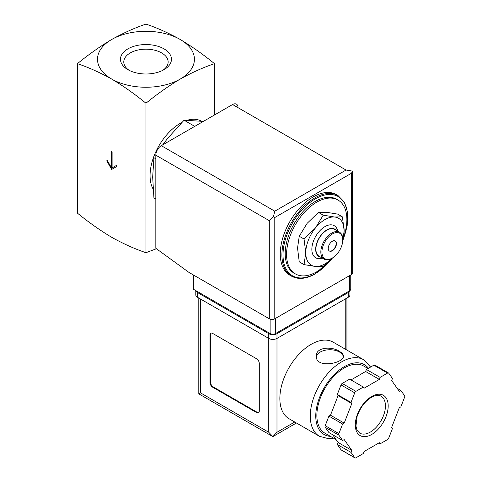 <?xml version="1.0" encoding="UTF-8"?>
<svg xmlns="http://www.w3.org/2000/svg" width="482" height="482" viewBox="0 0 482 482"><rect width="100%" height="100%" fill="white"/><g stroke="black" fill="none" stroke-linecap="round" stroke-linejoin="round"><path stroke-width="0.72" d="M77.433 63.66C88.658 67.444 100.075 72.577 111.697 79.054A48.453 27.974 180 0 1 111.697 39.488C100.081 46.429 88.658 54.49 77.433 63.66L77.433 213.134C88.658 222.304 100.081 230.36 111.697 237.307C123.32 243.784 134.743 248.911 145.962 252.695L145.962 103.226C157.18 94.05 168.604 85.995 180.226 79.054A48.453 27.974 180 0 1 111.697 79.054C123.32 85.995 134.737 94.05 145.962 103.226M112.107 152.083L111.288 151.613L111.288 167.435L106.902 159.837L106.902 161.108L111.697 169.417L116.493 166.645L116.493 165.38L112.107 167.911L112.107 152.083M342.419 216.876L337.623 214.104L326.32 212.261L318.439 212.393L307.13 223.341L299.25 236.264L297.539 248.061L299.25 261.847L304.046 264.612L305.763 252.809L304.046 239.03L315.355 228.088L323.235 215.159L334.538 217.008L342.419 216.876L344.136 230.655L342.889 240.735M155.831 158.807L153.927 157.71L152.674 177.087L153.927 197.909L155.831 199.012M203.362 121.398L184.076 120.205L194.752 126.368M184.076 120.205L167.754 138.232L162.627 144.919M129.182 70.36A22.184 12.809 180 0 1 123.778 61.979A22.184 12.809 180 0 1 137.472 50.146A22.184 12.809 180 0 1 161.645 52.924A22.184 12.809 180 0 1 168.146 61.979A22.184 12.809 180 0 1 162.735 70.36M163.994 48.863A25.498 14.725 180 0 1 163.994 69.679A25.498 14.725 180 0 1 127.929 69.679A25.498 14.725 180 0 1 127.929 48.863A25.498 14.725 180 0 1 163.994 48.863M180.226 39.488A48.453 27.974 180 0 1 180.226 79.054C191.842 72.577 203.265 67.45 214.484 63.66C203.265 54.49 191.848 46.435 180.226 39.488C168.604 33.017 157.186 27.884 145.962 24.1C134.743 27.884 123.32 33.011 111.697 39.488A48.453 27.974 180 0 1 180.226 39.488M214.484 63.66L214.484 114.975M156.415 248.742L145.962 252.695M153.125 189.095A42.639 24.618 -60 0 1 181.81 122.494M187.341 120.235A42.639 24.618 -60 0 1 201.41 121.175M331.17 259.202A42.639 24.618 -60 0 1 316.722 271.8A42.639 24.618 -60 0 1 295.406 273.915A42.639 24.618 -60 0 1 295.406 224.678A42.639 24.618 -60 0 1 338.045 200.06A42.639 24.618 -60 0 1 343.612 237.216M295.406 273.915L294.032 273.119A42.639 24.618 -60 0 1 294.032 223.889A42.639 24.618 -60 0 1 336.671 199.271L338.045 200.06M291.55 276.162L289.905 275.216A46.519 26.853 -60 0 1 289.905 221.503A46.519 26.853 -60 0 1 336.418 194.644L338.063 195.596A46.519 26.853 -60 0 0 291.55 222.449A46.519 26.853 -60 0 0 291.55 276.162C298.225 279.765 306.106 279.012 315.192 273.897L332.875 257.713M332.194 258.117L323.235 266.329L315.355 266.462L304.046 264.612M299.25 236.264L304.046 239.03M318.439 212.393L323.235 215.159M335.117 240.898A5.814 3.356 -60 0 1 335.834 245.597A5.814 3.356 -60 0 1 332.074 250.598A5.814 3.356 -60 0 1 329.308 250.959M332.345 250.754A5.814 3.356 -60 0 1 329.441 251.044A5.814 3.356 -60 0 1 329.441 244.326A5.814 3.356 -60 0 1 335.255 240.97A5.814 3.356 -60 0 1 336.147 245.633A5.814 3.356 -60 0 1 332.345 250.754M331.797 258.352L332.345 258.033A14.731 8.507 -60 0 1 321.934 252.02A14.731 8.507 -60 0 1 332.345 233.981A14.731 8.507 -60 0 1 342.762 239.994A14.731 8.507 -60 0 1 332.345 258.033L331.797 258.352A15.508 8.953 -60 0 1 324.049 259.117A15.508 8.953 -60 0 1 324.049 241.217A15.508 8.953 -60 0 1 339.551 232.264A15.508 8.953 -60 0 1 342.762 239.361L342.762 239.994M324.049 259.117L319.114 256.267A15.508 8.953 -60 0 1 319.114 238.367A15.508 8.953 -60 0 1 334.616 229.414L339.551 232.264M320.669 257.171A15.816 9.134 -60 0 1 318.957 238.277A15.816 9.134 -60 0 1 336.177 230.312M322.265 258.093A18.527 10.7 -60 0 1 311.878 248.242A18.527 10.7 -60 0 1 324.049 227.161A18.527 10.7 -60 0 1 337.774 231.233M332.08 258.183A27.137 15.665 -60 0 1 315.355 266.462A27.137 15.665 -60 0 1 305.763 252.809A27.137 15.665 -60 0 1 315.355 228.088A27.137 15.665 -60 0 1 334.538 217.008A27.137 15.665 -60 0 1 344.136 230.655A27.137 15.665 -60 0 1 342.762 239.668M111.288 167.435L111.836 167.121L111.836 151.926M106.902 161.108L107.45 160.789L112.246 169.098M116.493 165.38L112.655 167.591M193.378 274.969L193.378 289.212L270.125 333.52A3.874 2.235 0 0 0 275.608 333.52L349.619 290.791A3.874 2.235 0 0 0 350.751 289.212L350.751 274.945M351.535 173.213L274.788 217.521L273.408 216.725L274.788 211.188L161.307 145.678A7.754 4.477 120 0 0 155.831 155.174L155.831 248.32L188.992 272.432L269.305 318.801A3.874 2.235 0 0 0 274.788 318.801L351.535 274.493A3.874 2.235 0 0 0 352.667 272.908L352.426 171.104L351.535 173.213L351.535 274.493M161.307 145.678L232.577 104.534A7.754 4.477 120 0 1 238.06 107.697M352.426 171.104L346.052 170.044L232.577 104.534M273.408 216.725L269.305 220.684L269.305 318.801M333.201 342.172A44.187 25.516 120 0 0 289.007 367.688A44.187 25.516 120 0 0 289.007 418.713L319.433 436.276A44.187 25.516 -60 0 1 319.433 385.251A44.187 25.516 -60 0 1 363.627 359.735L333.201 342.172M339.473 351.402C331.676 346.01 315.734 347.203 316.312 356.059C315.487 369.067 344.262 363.265 343.449 356.059C343.377 354.427 342.051 352.872 339.473 351.402M332.646 434.716L338.093 442.464L337.304 444.494L341.021 449.784A1.94 1.121 120 0 0 341.244 449.989L354.945 457.9A1.94 1.121 120 0 0 355.915 457.804L363.356 453.508L364.139 451.483L379.334 442.711L380.117 443.832L387.558 439.536A1.94 1.121 120 0 0 388.745 438.06L392.462 428.474L391.673 427.353L399.271 407.778L400.843 406.868L404.567 397.282A1.94 1.121 120 0 0 404.567 395.704L400.843 390.414L399.271 391.318L391.673 380.515L392.462 378.484L388.745 373.195A1.94 1.121 120 0 0 388.528 372.99A1.94 1.121 120 0 0 387.558 373.086L380.117 377.382L379.334 379.412L364.139 388.179L363.356 387.064L355.915 391.354A1.94 1.121 120 0 0 354.728 392.83L351.01 402.416L351.794 403.536L344.202 423.112L342.624 424.021L338.906 433.607A1.94 1.121 120 0 0 338.906 435.192L342.624 440.482L344.202 439.572L351.794 450.381L351.01 452.405L354.728 457.695A1.94 1.121 120 0 0 354.945 457.9M363.356 387.064L349.649 379.147L342.208 383.443A1.94 1.121 120 0 0 341.021 384.919L337.304 394.505L338.093 395.626L330.495 415.201L328.923 416.111L325.205 425.696A1.94 1.121 120 0 0 325.205 427.281L328.923 432.571L342.624 440.482M375.038 365.284A1.94 1.121 120 0 0 374.821 365.079A1.94 1.121 120 0 0 373.851 365.175L366.416 369.471L365.627 371.495L351.01 379.937M296.436 423.003L272.866 436.608L198.801 393.848L200.506 392.866L268.757 432.27L272.866 436.608L276.981 432.27L294.737 422.015M259.298 363.506A3.874 2.235 -120 0 0 256.557 358.759L212.707 333.442A3.874 2.235 -120 0 0 210.767 333.249A3.874 2.235 -120 0 0 209.965 335.026L209.965 382.497A3.874 2.235 -120 0 0 212.707 387.245L256.557 412.568A3.874 2.235 -120 0 0 258.497 412.761A3.874 2.235 -120 0 0 259.298 410.983L259.298 363.506M195.849 290.634A5.814 3.356 0 0 0 197.493 292.532L268.757 333.677A5.814 3.356 0 0 0 276.981 333.677L348.245 292.532A5.814 3.356 0 0 0 349.896 290.61M195.788 290.598L195.788 294.906A5.814 3.356 0 0 0 197.493 297.28L268.757 338.424A5.814 3.356 0 0 0 276.981 338.424L348.245 297.28A5.814 3.356 0 0 0 349.95 294.906L349.95 290.574M336.099 439.632L324.892 433.161A38.765 22.383 -60 0 1 324.892 388.402A38.765 22.383 -60 0 1 363.651 366.019L368.019 368.543M378.756 443.042L380.117 443.832M337.304 444.494L351.01 452.405M338.093 442.464L351.794 450.381M328.923 416.111L342.624 424.021M330.495 415.201L344.202 423.112M338.093 395.626L351.794 403.536M337.304 394.505L351.01 402.416M365.627 371.495L379.334 379.412M366.416 369.471L380.117 377.382M397.12 388.263L400.843 390.414M211.062 333.122A3.874 2.235 -120 0 0 210.513 334.707L210.513 382.184A3.874 2.235 -120 0 0 213.255 386.932L257.105 412.249A3.874 2.235 -120 0 0 258.75 412.568M343.365 356.722A13.568 7.833 0 0 0 339.473 352.035A13.568 7.833 0 0 0 325.248 350.215A13.568 7.833 0 0 0 316.367 356.885M332.526 257.93A45.742 26.408 -60 0 1 315.355 273.541A45.742 26.408 -60 0 1 283.506 248.067A45.742 26.408 -60 0 1 326.465 194.704A45.742 26.408 -60 0 1 343.329 238.795M274.788 217.521L274.788 318.801M269.305 220.684L155.831 155.174M274.788 211.188L346.052 170.044M349.619 290.791L349.619 275.602M270.125 333.52L270.125 319.162M275.608 333.52L275.608 318.325M200.506 392.866L200.506 299.021M268.757 432.27L268.757 333.677M348.245 297.28L348.245 292.532M197.493 297.28L197.493 292.532M276.981 432.27L276.981 333.677M345.233 349.119L345.233 299.021M330.423 436.355A40.313 23.275 -60 0 1 323.639 388.787A40.313 23.275 -60 0 1 368.501 368.266M341.021 449.784L354.728 457.695M325.205 427.281L338.906 435.192M325.205 425.696L338.906 433.607M341.021 384.919L354.728 392.83M342.208 383.443L355.915 391.354M373.851 365.175L387.558 373.086M370.363 432.065A21.322 12.309 -60 0 1 359.705 433.119L356.788 429.54L355.957 426.064L357.09 416.514C360.494 406.784 365.844 400.084 373.14 396.427C376.472 395.089 379.099 395.011 381.027 396.192A21.322 12.309 -60 0 1 384.293 413.273A21.322 12.309 -60 0 1 370.363 432.065M371.736 434.439A23.257 13.43 -60 0 1 357.493 414.177A23.257 13.43 -60 0 1 385.98 397.728A23.257 13.43 -60 0 1 371.736 434.439M210.513 334.707L209.965 335.026M210.513 382.184L209.965 382.497M213.255 386.932L212.707 387.245M257.105 412.249L256.557 412.568M343.142 239.662L347.185 225.63L347.679 212.725L344.54 202.326L338.063 195.596M346.932 350.101L346.932 298.039M198.801 393.848L198.801 298.039M370.616 367.043L363.627 359.735M319.433 436.276L328.441 438.68L333.58 438.18M374.821 365.079L388.528 372.99"/></g></svg>
